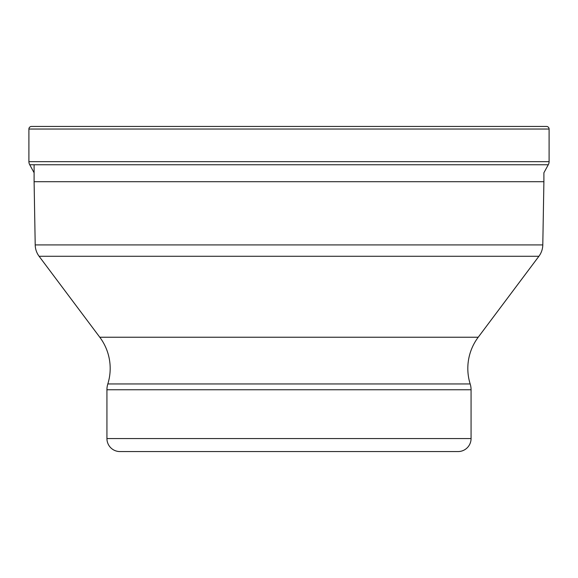 <?xml version="1.0" encoding="UTF-8"?>
<svg xmlns="http://www.w3.org/2000/svg" width="578" height="578" viewBox="0 0 578 578"><rect width="100%" height="100%" fill="white"/><g stroke="black" fill="none" stroke-linecap="round" stroke-linejoin="round"><path stroke-width="0.87" d="M34.102 172.771L29.731 164.752L34.102 172.771M34.102 164.752L34.102 181.709L543.898 181.709L543.898 172.771L548.269 164.752A6.156 6.156 0 0 0 549.1 161.667L549.1 129.038A2.601 2.601 0 0 0 546.499 126.438L31.501 126.438A2.601 2.601 0 0 0 28.9 129.038A2.601 2.601 0 0 1 31.501 126.438M29.731 164.752A6.156 6.156 0 0 1 28.9 161.667L28.9 129.038L28.9 161.667A6.156 6.156 0 0 0 29.731 164.752L548.269 164.752M28.9 129.038L549.1 129.038M106.93 438.558L471.07 438.558A13.005 13.005 0 0 1 458.065 451.562L119.935 451.562A13.005 13.005 0 0 1 106.93 438.558L106.93 389.753A19.508 19.508 0 0 1 107.819 383.944A52.02 52.02 0 0 0 99.784 337.234L39.102 256.278A19.508 19.508 0 0 1 35.207 244.913L34.102 181.709M543.898 181.709L542.793 244.913A19.508 19.508 0 0 1 538.898 256.278L478.216 337.234A52.02 52.02 0 0 0 470.181 383.944A19.508 19.508 0 0 1 471.07 389.753L471.07 438.558M387.838 451.562L289 451.562M28.9 161.667L549.1 161.667M99.784 337.234L478.216 337.234M538.898 256.278L39.102 256.278M542.793 244.913L35.207 244.913M107.819 383.944L470.181 383.944M106.93 389.753L471.07 389.753"/></g></svg>
